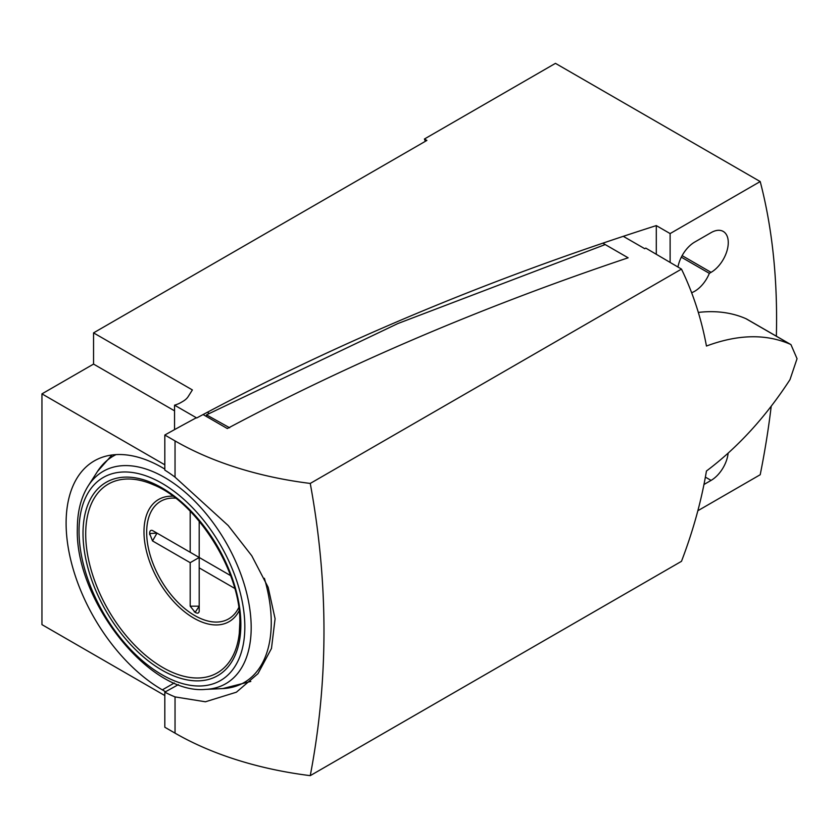 <?xml version="1.0" encoding="UTF-8"?>
<svg xmlns="http://www.w3.org/2000/svg" width="839" height="839" viewBox="0 0 839 839"><rect width="100%" height="100%" fill="white"/><g stroke="black" fill="none" stroke-linecap="round" stroke-linejoin="round"><path stroke-width="1.26" d="M677.954 267.033A24.321 14.043 -60 0 1 694.692 242.083L711.073 232.634A24.321 14.043 -60 0 1 723.228 231.428A24.321 14.043 -60 0 1 726.962 250.913A24.321 14.043 -60 0 1 711.073 272.35L709.343 273.346L681.32 257.174M709.343 273.346A24.321 14.043 -60 0 1 694.692 291.259A24.321 14.043 -60 0 1 691.63 292.717M164.822 464.806L41.95 393.869L41.95 624.625L164.822 695.552M41.95 393.869L93.549 364.084L93.549 332.873L426.883 140.428L424.419 139.001L555.46 63.355L760.207 181.56L670.12 233.578L656.297 225.597A2316.469 1337.397 0 0 0 196.714 417.969L174.554 405.174A23.167 13.372 0 0 0 180.773 402.615L182.818 401.43A23.167 13.372 0 0 0 188.209 396.553L192.383 389.936L93.549 332.873M165.556 691.735L162.347 689.868L174.281 682.977M164.822 469.064L162.347 467.638A136.096 78.572 -120 0 0 94.293 460.894A136.096 78.572 -120 0 0 73.433 569.943A136.096 78.572 -120 0 0 162.347 689.868M174.554 410.848L93.549 364.084M174.554 405.174L174.554 429.62M656.297 225.597L656.297 254.29M670.12 262.418L670.12 233.578M771.198 406.349A707.246 408.331 -60 0 1 760.207 474.727L697.859 510.731M760.207 181.56A707.246 408.331 -60 0 1 776.358 336.187M728.147 453.081A24.321 14.043 -60 0 1 711.073 480.401L703.963 484.502M425.331 141.319A509.619 294.237 120 0 0 424.419 139.001M190.191 511.255L190.191 552.272L152.52 530.521L230.578 575.596L199.2 557.474L199.2 611.379C198.791 613.34 197.448 613.666 195.141 612.344L190.191 606.178L199.2 606.178L195.141 612.344M175.036 733.139L164.822 727.235L164.822 692.144A136.096 78.572 -120 0 0 175.036 696.905L205.44 701.782L236.399 692.196L257.982 673.644L271.479 648.442L275.087 618.742L268.144 587.279L251.763 555.764L228.208 525.55L175.036 477.15A136.096 78.572 -120 0 0 164.822 470.113L164.822 435.022L175.036 440.915A272.182 157.145 0 0 0 310.252 483.432C328.552 582.864 328.552 680.272 310.252 775.645A272.182 157.145 0 0 1 175.036 733.139L175.036 696.905M164.822 692.144L178.382 684.624M602.822 243.184L628.128 257.804A2281.723 1317.345 0 0 0 227.317 428.54L203.08 414.55M623.283 236.325L644.73 248.701L645.778 248.103L681.478 269.099C693.119 293.231 701.446 318.872 706.448 346.035C737.911 334.331 765.755 333.691 789.992 344.126L790.957 344.619L797.05 358.693L789.992 379.627C765.755 416.899 737.911 447.365 706.448 471.015C701.446 500.778 693.119 530.877 681.478 561.322L310.252 775.645M196.347 417.759A2316.469 1337.397 0 0 0 164.822 435.022M698.331 312.423A231.648 133.747 -60 0 1 745.892 318.663A28.956 16.717 -60 0 1 746.846 319.145L790.82 344.535M681.478 269.099L310.252 483.432M229.655 427.775L206.488 414.865L206.488 416.522M605.202 244.558L397.917 323.529L206.488 414.865M207.348 412.285L209.257 413.396M199.2 521.229L199.2 557.474L190.191 562.675L190.191 606.178M190.191 562.675L152.52 540.924L149.646 533.552C149.657 530.898 150.611 529.891 152.52 530.521L157.019 533.122L152.52 540.924M234.721 588.391L199.2 567.877M190.191 552.272L199.2 557.474M149.646 533.552L157.019 533.122M711.073 480.401L705.379 477.118M711.073 272.35L682.128 255.633M175.036 477.15L175.036 440.915M789.992 344.126L745.892 318.663M205.723 689.375A122.609 70.791 -120 0 0 251.186 628.243A122.609 70.791 -120 0 0 251.186 627.562A122.609 70.791 -120 0 0 185.765 492.745A122.609 70.791 -120 0 0 88.231 485.865C81.079 497.244 77.45 511.308 77.345 528.077L77.335 528.759C74.965 599.948 149.415 695.132 205.723 689.375L222.755 688.578A130.769 75.5 -120 0 0 271.249 623.136A130.769 75.5 -120 0 0 271.249 622.643A130.769 75.5 -120 0 0 264.379 578.291M79.034 530.479A117.24 67.686 -120 0 0 79.034 531.129A117.24 67.686 -120 0 0 161.654 674.546A117.24 67.686 -120 0 0 244.831 627.499A117.24 67.686 -120 0 0 244.831 626.848A117.24 67.686 -120 0 0 162.21 483.432A117.24 67.686 -120 0 0 79.034 530.479M238.737 607.604A67.917 39.213 60 0 1 185.073 608.852A67.917 39.213 60 0 1 146.668 532.723A67.917 39.213 60 0 1 146.668 532.346A67.917 39.213 60 0 1 175.55 498.167M239.136 610.834A70.528 40.723 60 0 1 183.322 610.771A70.528 40.723 60 0 1 143.983 532.157A70.528 40.723 60 0 1 143.983 531.769A70.528 40.723 60 0 1 172.96 496.206M240.856 624.552A111.608 64.435 60 0 1 162.2 670.267A111.608 64.435 60 0 1 83.019 534.034A111.608 64.435 60 0 1 83.009 533.426A111.608 64.435 60 0 1 161.665 487.711A111.608 64.435 60 0 1 240.856 623.943A111.608 64.435 60 0 1 240.856 624.552M239.839 623.262A108.997 62.925 60 0 1 239.304 633.193L239.304 633.193A108.997 62.925 60 0 1 158.477 664.876A108.997 62.925 60 0 1 85.704 534.611A108.997 62.925 60 0 1 85.704 534.013A108.997 62.925 60 0 1 153.673 484.879L153.673 484.879A108.997 62.925 60 0 1 154.093 485.068M194.239 611.83L195.141 611.83M150.097 533.814L149.646 534.59M88.231 485.865L97.439 471.518A130.769 75.5 -120 0 1 116.034 454.612M222.755 688.578L250.809 681.436M153.684 484.89L153.673 484.879C197.134 502.278 241.024 572.198 239.828 622.538L239.304 633.193M112.017 454.979L97.439 471.518"/></g></svg>
